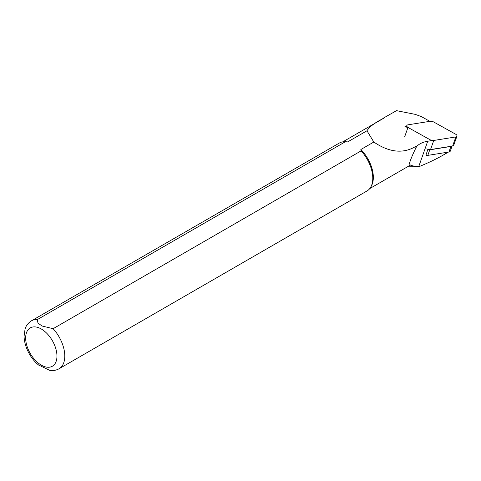 <?xml version="1.0" encoding="UTF-8"?>
<svg xmlns="http://www.w3.org/2000/svg" width="481" height="481" viewBox="0 0 481 481"><rect width="100%" height="100%" fill="white"/><g stroke="black" fill="none" stroke-linecap="round" stroke-linejoin="round"><path stroke-width="0.72" d="M406.806 125.812L404.774 126.136L407.84 127.844M427.922 149.308L425.925 155.159A2.766 1.78 19.5 0 0 427.801 155.381L448.947 152.002A2.766 1.78 19.5 0 0 450.324 151.052L452.068 146.122M382.299 119.06A27.249 15.729 60 0 1 383.994 117.761L396.512 110.66L415.289 114.382L421.464 116.649L429.876 121.332M430.97 140.717L427.717 141.234C422.961 142.021 419.27 143.765 416.642 146.471L415.963 147.799C412.482 154.87 410.215 160.401 409.175 164.4C408.64 165.801 409.175 165.969 410.786 164.899C411.802 165.909 414.49 166.372 418.843 166.276L419.907 166.294C428.974 162.542 436.694 158.838 443.055 155.171L447.961 152.158M419.907 166.294L408.495 166.216M416.642 146.471L415.71 146.446A26.972 15.572 60 0 1 415.963 147.799M415.71 146.446C403.21 153.956 389.243 152.489 373.809 142.039L360.852 149.519A26.972 15.572 60 0 1 371.446 185.864L370.833 186.971A27.664 15.969 60 0 1 367.045 190.945L59.055 368.765A27.664 15.969 60 0 0 53.114 328.697L361.111 150.878L360.852 149.519M37.332 319.588A27.664 15.969 60 0 0 31.391 320.851L339.388 143.031A27.664 15.969 60 0 1 344.721 141.739L345.983 141.769A26.972 15.572 60 0 1 347.679 141.913L345.328 141.769L37.332 319.588L37.957 323.082L42.021 325.992L53.114 328.697M383.994 117.761L383.826 118.176C375.096 122.511 369.474 126.713 366.973 130.778L347.679 141.913M366.973 130.778L373.809 142.039M361.111 150.878A27.664 15.969 60 0 1 370.833 186.971M344.721 141.739A27.664 15.969 60 0 1 345.328 141.769M49.693 370.34L38.63 365.019M427.825 149.585A2.766 1.78 19.5 0 0 429.773 149.825L450.919 146.452A2.766 1.78 19.5 0 0 451.701 146.182M426.827 148.827A4.149 2.67 19.5 0 0 430.531 149.561L452.621 146.032A2.213 1.425 19.5 0 0 453.721 145.274L456.95 136.165A2.213 1.425 19.5 0 0 455.856 134.319L433.778 122.036A4.149 2.67 19.5 0 0 430.074 121.296L407.984 124.826A2.213 1.425 19.5 0 0 406.884 125.589A2.213 1.425 19.5 0 0 407.978 127.435L430.056 139.724A4.149 2.67 19.5 0 0 433.76 140.458L455.85 136.929A2.213 1.425 19.5 0 0 456.95 136.165M418.843 166.276L427.717 141.234M41.312 328.998A22.132 12.777 60 0 1 54.864 363.925A22.132 12.777 60 0 1 27.76 348.28A22.132 12.777 60 0 1 41.312 328.998M450.919 146.452L448.947 152.002M429.773 149.825L427.801 155.381M407.978 127.435L404.749 136.544M433.76 140.458L430.531 149.561M455.85 136.929L452.621 146.032M443.055 155.171L448.388 152.092M369.775 188.57L410.78 164.899M342.809 141.859L380.988 119.811M383.303 118.476L383.814 118.182M31.391 320.851C26.449 324.098 25.403 327.964 25.084 328.914L24.05 336.393C24.519 348.503 32.041 360.143 38.961 365.283M49.543 370.316C52.958 370.899 56.127 370.382 59.055 368.765M406.373 127.026L406.884 125.589"/></g></svg>
